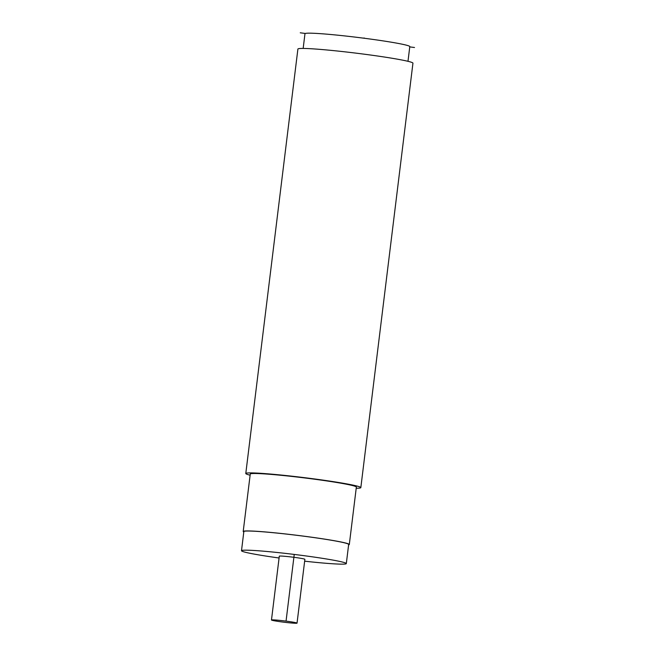 <?xml version="1.0" encoding="UTF-8"?>
<svg xmlns="http://www.w3.org/2000/svg" width="656" height="656" viewBox="0 0 656 656"><rect width="100%" height="100%" fill="white"/><g stroke="black" fill="none" stroke-linecap="round" stroke-linejoin="round"><path stroke-width="0.98" d="M364.17 37.966L363.563 38.163A52.8 2.747 -173 0 0 304.974 33.718L303.162 48.437M363.563 38.163A52.8 2.747 7 0 1 409.795 46.584L407.983 61.311M245.787 473.501A57.958 3.018 -173 0 1 310.091 478.38A57.958 3.018 7 0 1 360.833 487.629L412.944 63.173A57.958 3.018 7 0 0 362.21 53.923A57.958 3.018 -173 0 0 297.898 49.044L245.787 473.501A57.958 3.018 -173 0 0 250.116 475.206M360.833 487.629A57.958 3.018 7 0 1 356.216 488.236M243.204 531.491A53.448 2.78 -173 0 1 302.514 535.993A53.448 2.78 7 0 1 349.304 544.521L356.356 487.08A53.448 2.78 7 0 0 309.566 478.552A53.448 2.78 -173 0 0 250.256 474.05L243.204 531.491A53.448 2.78 -173 0 0 243.794 532M349.304 544.521A53.448 2.78 7 0 1 348.615 544.874M304.646 561.183A52.8 2.747 -173 0 0 345.95 563.857A52.8 2.747 -173 0 0 346.311 563.594L348.664 544.439A52.8 2.747 -173 0 0 299.521 535.649A52.8 2.747 -173 0 0 244.212 531.311A52.8 2.747 -173 0 0 243.843 531.573L241.498 550.72A52.8 2.747 -173 0 0 279.087 557.994M346.311 563.594A52.8 2.747 -173 0 0 297.168 554.796A52.8 2.747 -173 0 0 241.859 550.458A52.8 2.747 -173 0 0 241.498 550.72M297.037 623.134L304.876 559.306A12.882 0.672 -173 0 0 292.888 557.165A12.882 0.672 -173 0 0 279.399 556.108A12.882 0.672 -173 0 0 279.308 556.165L271.477 619.994A12.882 0.672 -173 0 0 283.458 622.142A12.882 0.672 -173 0 0 296.955 623.2A12.882 0.672 -173 0 0 297.037 623.134A12.882 0.672 -173 0 0 285.057 620.986A12.882 0.672 -173 0 0 271.559 619.928A12.882 0.672 -173 0 0 271.477 619.994M294.241 554.427L286.065 620.986M300.259 32.8L305.335 33.456M409.754 46.896L414.502 47.503"/></g></svg>
